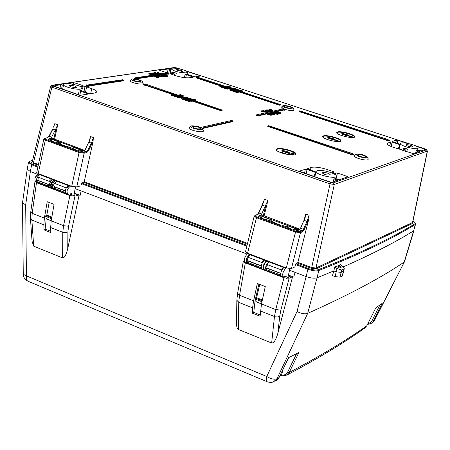 <?xml version="1.0" encoding="UTF-8"?>
<svg xmlns="http://www.w3.org/2000/svg" width="450" height="450" viewBox="0 0 450 450"><rect width="100%" height="100%" fill="white"/><g stroke="black" fill="none" stroke-linecap="round" stroke-linejoin="round"><path stroke-width="0.67" d="M280.671 273.499L267.041 268.279L265.804 269.37L266.524 270.54L280.749 275.996M265.804 269.37L280.26 274.911L281.031 276.086M284.147 267.142L283.494 267.435L269.044 261.934L266.946 264.488L281.801 270.062M283.494 267.435L281.413 270.011M280.581 274.624L280.26 274.911M298.238 230.349L296.865 229.191L288.444 226.102L286.65 226.226M287.927 227.638L288.675 228.122M291.943 229.224L288.714 228.015M266.968 260.606L266.304 260.893L264.369 260.156C261.433 263.329 260.595 266.192 261.855 268.746L263.582 269.409M263.931 269.499L263.79 269.488C262.536 266.934 263.374 264.071 266.304 260.893M250.099 254.188L249.424 254.469L247.506 253.738C244.536 256.877 243.709 259.723 245.019 262.288L246.718 262.941M246.999 263.031L246.932 263.019C245.627 260.46 246.454 257.608 249.424 254.469M261.219 265.838L247.759 260.679L247.5 259.104L248.259 257.355M247.506 253.738L248.186 253.463M264.369 260.156L265.039 259.869M266.355 219.724L263.019 218.706M273.015 221.94L271.288 219.819L263.008 216.787L261.304 216.883M262.26 218.222L263.059 218.599M54.54 189.197L53.516 187.976L66.009 192.763L67.016 193.984L54.54 189.197M56.762 181.153L69.255 185.906L66.921 188.145L54.416 183.369L56.762 181.153L57.561 180.951M65.227 191.002L54.945 187.065L53.516 187.976M62.072 182.672L61.982 183.139M58.354 188.37L58.669 188.291M55.44 187.256L55.744 187.172M60.041 188.82L59.732 188.899M82.879 151.206L81.849 150.412L74.571 147.746L73.406 147.724M73.142 148.826L73.941 149.31M76.601 150.176L73.974 149.214M40.596 174.499L39.791 174.69L38.132 174.06C34.791 176.754 34.059 179.421 35.938 182.059L36.641 182.329M38.25 182.683L37.592 182.694C35.719 180.056 36.45 177.39 39.791 174.69M41.766 181.822L41.451 181.901M45.096 176.709L45.186 176.248M49.404 184.742L38.368 180.518L37.89 178.965L38.655 177.356M38.132 174.06L38.942 173.869M52.178 188.291C50.338 185.659 51.081 182.976 54.394 180.248L52.723 179.612C49.404 182.334 48.662 185.018 50.507 187.65L52.178 188.291M52.723 179.612L53.522 179.415M54.36 142.014L51.761 141.171M61.301 144.675L59.732 142.312L52.571 139.686L51.458 139.657M50.957 140.687L51.795 141.075M46.806 215.055L51.857 217.046M71.533 194.642L71.691 193.866L71.184 193.674M71.691 193.866L71.55 193.573L68.006 194.366C66.212 191.739 66.96 189.045 70.251 186.283L68.558 185.636C65.261 188.398 64.519 191.087 66.319 193.714M68.558 185.636L69.345 185.434M73.232 195.294L74.042 195.081L75.397 187.059M71.038 186.081L70.251 186.283M53.843 188.708L53.258 188.708C51.424 186.075 52.166 183.392 55.479 180.664L53.803 180.023C50.484 182.751 49.748 185.428 51.587 188.061L52.993 188.601M74.677 195.334L74.042 195.081M56.278 180.467L55.479 180.664M65.25 190.811L54.039 186.519L53.572 184.961L54.568 183.116M52.245 178.931L51.441 179.128L49.089 181.339L36.742 176.625L39.105 174.431L39.915 174.24M51.441 179.128L39.105 174.431M48.96 187.054L36.911 182.43L35.865 181.209L48.201 185.934L49.23 187.155L49.809 187.161M49.089 181.339L50.299 181.592L50.766 181.198M49.365 185.197L48.201 185.934M49.382 184.933L37.305 180.309M45.669 216.416L51.514 218.728L51.699 217.783L45.849 215.477M337.027 268.526L336.218 271.834L341.128 272.385L343.699 271.074L341.128 272.385L336.218 271.834L333.804 270.928L336.218 271.834L335.048 276.593L339.958 277.138L342.529 275.811L344.295 268.639L341.713 270.006L337.027 268.526L334.777 266.951L336.465 266.248L339.098 268.121L341.303 267.182L341.038 266.676L340.869 267.368M335.048 276.593L332.483 275.625L333.804 270.928L316.856 277.881M306.422 276.683L306.152 276.576C310.731 278.156 314.364 278.567 317.042 277.813L318.814 270.512C359.798 254.256 391.944 238.933 415.254 224.533L413.64 230.844L415.598 224.128L415.254 224.533L414.866 223.836C391.545 238.191 359.387 253.474 318.392 269.674C315.923 270.349 312.564 269.966 308.329 268.515L295.836 263.796L294.829 266.963L291.454 268.498L300.488 232.599L300.054 231.767L295.734 231.272L256.489 216.861L254.97 215.769L257.558 214.56L299.385 229.787L297.428 230.681L292.387 229.05L291.819 229.275L287.657 227.745L288.225 227.52L281.424 225.028L280.851 225.248L266.664 219.611L266.079 219.831L261.984 218.323L262.569 218.109L258.216 216.298L260.28 215.556M295.408 264.527L307.907 269.252L306.146 276.576L289.631 270.287M263.863 260.477L263.52 260.347M74.413 193.208L80.134 195.396L81.163 190.918L246.994 254.059L75.313 188.691M30.054 161.1L28.502 162.371L27.214 169.132L30.352 171.574L37.536 174.308L30.071 171.467M413.713 230.794L413.64 230.844C395.297 242.274 371.858 254.273 343.322 266.844C371.858 254.273 395.297 242.269 413.64 230.844L404.162 262.091C380.638 278.038 348.48 295.127 307.688 313.363L317.042 277.813L333.804 270.928L334.777 266.951M338.226 267.806L338.979 267.486M332.398 139.05L335.447 139.86L333.399 138.763L328.483 137.334L327.814 137.526L332.398 139.05M80.696 89.106L82.322 88.267C83.233 85.663 63.675 81.855 63.591 84.628C62.747 86.558 75.96 90.017 80.696 89.106M76.095 87.519C72.653 87.486 70.346 86.884 69.165 85.703C71.899 85.106 74.43 85.596 76.759 87.182L76.095 87.519M182.154 71.471L175.956 69.829L177.317 69.57L180.152 70.043L182.34 70.881L182.61 71.241L182.154 71.471M322.498 172.507C326.132 172.417 328.725 173.171 330.277 174.769C327.262 175.404 324.546 174.752 322.121 172.811L322.498 172.507M405.996 144.669C409.123 144.675 411.424 145.333 412.903 146.661L411.412 146.919L408.347 146.306L406.024 145.288L405.996 144.669M186.379 72.849L187.487 72.281C188.28 70.251 171.135 66.606 171.073 68.794C173.897 71.303 178.999 72.653 186.379 72.849M401.119 143.078L400.506 143.561C399.442 145.862 418.016 150.519 418.157 147.982C419.079 146.031 404.257 141.773 401.119 143.078M317.076 170.64L316.147 171.382C314.871 174.431 336.049 179.533 336.257 176.22C337.331 173.706 321.137 169.003 317.076 170.64M132.188 78.941C136.873 78.986 140.287 79.853 142.425 81.546C143.049 83.385 130.112 80.724 131.372 79.273L132.188 78.941M133.594 79.414C137.098 79.476 139.489 80.111 140.76 81.315C137.97 81.838 135.382 81.309 132.998 79.718L133.594 79.414M143.016 83.25L143.049 83.34C143.786 85.511 128.604 82.395 130.089 80.679L130.168 80.595M367.234 157.742L367.701 157.224C364.134 154.688 360.197 153.72 355.894 154.333C357.817 156.594 361.598 157.731 367.234 157.742M365.591 157.191L365.918 156.926C363.437 155.031 360.669 154.356 357.609 154.896C359.257 156.471 361.918 157.236 365.591 157.191M368.269 159.053L367.757 159.789C364.995 160.948 352.856 157.292 354.454 155.79L354.555 155.689M283.241 105.576C287.73 105.593 291.133 106.498 293.456 108.293C294.007 110.064 281.481 107.184 282.729 105.829L283.241 105.576M284.687 106.048C288.045 106.099 290.43 106.757 291.842 108.022L290.284 108.315L287.061 107.73L284.597 106.718L284.299 106.29L284.687 106.048M293.996 109.974L294.024 110.064C293.108 111.094 289.952 110.824 284.558 109.254M283.618 108.906L281.514 107.1M191.312 125.876L190.558 126.248C189.017 128.031 203.406 131.13 202.697 128.863C200.222 126.776 196.425 125.781 191.312 125.876M192.898 126.422L192.33 126.776C194.912 128.683 197.758 129.296 200.869 128.621C199.406 127.131 196.751 126.394 192.898 126.422M203.321 130.708L203.366 130.838C204.204 133.515 187.307 129.876 189.129 127.772L189.236 127.659M353.863 154.502L350.325 153.782L350.19 154.356L353.723 155.076L353.863 154.502L351.754 153.326L268.701 125.691L267.919 125.882L267.789 126.444L350.241 154.142M350.325 153.782L267.919 125.882M143.252 83.807L144.827 84.774L221.377 110.256L222.199 110.081L146.588 84.487L143.252 83.807L143.139 84.347L144.714 85.314L144.827 84.774M221.377 110.256L221.254 110.807L222.075 110.638L222.199 110.081M145.266 84.701L144.714 85.314M221.254 110.807L191.857 100.935M189.276 100.069L188.167 99.692M187.566 99.489L181.069 97.312M180.208 97.02L179.016 96.621M178.537 96.457L177.351 96.058M176.878 95.901L176.175 95.664M175.697 95.507L174.51 95.108M174.032 94.944L172.851 94.545M172.373 94.388L145.153 85.241M257.625 115.971L283.832 110.019L284.563 110.256L284.479 108.968L281.767 108.771L282.499 109.007L256.252 114.924L257.749 115.425L257.625 115.971L256.129 115.476L257.181 115.234M284.681 109.727L283.956 109.491L257.749 115.425M256.129 115.476L256.252 114.924M283.832 110.019L283.956 109.491M201.842 128.002L203.715 128.115L202.928 127.845L233.1 121.011L231.564 120.487L201.347 127.299L200.554 127.029L200.565 127.367M203.692 128.227L232.971 121.573L233.1 121.011M203.715 128.115L203.591 128.706L202.601 128.644M279.63 105.233L279.748 104.709L280.468 104.552L280.35 105.075L279.63 105.233L239.164 91.974M197.775 78.052L198.163 77.991L197.662 78.564L197.775 78.052L196.194 77.158L199.328 77.799L280.468 104.552M279.748 104.709L198.163 77.991M279.714 104.867L280.35 105.075M197.662 78.564L196.088 77.67L196.194 77.158M236.7 91.164L235.772 90.861M233.376 90.079L228.437 88.459M227.981 88.312L226.839 87.936M226.384 87.784L225.248 87.413M224.792 87.266L224.123 87.047M223.667 86.895L222.941 86.659M222.075 86.372L220.939 86.001M220.489 85.854L198.051 78.502M299.762 110.869L299.059 111.032L386.072 139.731L389.379 140.406L387.338 139.331L299.762 110.869M386.072 139.731L385.942 140.271L389.244 140.946L389.379 140.406M385.988 140.079L298.935 111.555L299.059 111.032M134.263 78.486L134.37 77.951L166.269 73.153L165.594 72.928L168.362 73.164L168.199 74.34L167.518 74.115L135.658 78.953L134.263 78.486L135.439 78.311M134.37 77.951L135.771 78.418L135.658 78.953M167.518 74.115L167.631 73.603L135.771 78.418M167.631 73.603L168.311 73.823M168.244 73.806L168.199 74.34M86.051 85.579L89.201 85.821L88.476 85.573L123.874 80.218L122.462 79.746L87.03 85.073L86.304 84.825L86.13 85.584M88.436 85.759L88.363 86.136L89.089 86.383L85.939 86.147M123.874 80.218L123.761 80.764L88.363 86.136M228.476 86.929L230.344 86.799L227.903 86.647L227.739 86.394L228.623 86.237L228.172 86.085L227.059 86.299L228.476 86.929M228.116 86.327L228.386 86.771M229.854 87.379L228.774 87.576L227.481 87.171L226.946 86.816L227.655 86.676M220.95 85.77L219.938 85.95L221.856 86.833L223.11 87.227L224.584 86.962L222.176 86.828L222.992 86.439L220.59 86.304L221.406 85.922L220.95 85.77M220.899 86.012L221.214 86.451M224.134 87.536L222.998 87.744L221.743 87.351L220.157 86.828L219.825 86.468L220.427 86.361M219.825 86.468L219.893 86.164M221.979 86.873L222.064 87.345L224.173 87.379M222.992 86.439L222.806 86.968M222.576 87.008L221.923 87.126M220.995 86.49L220.477 86.822L221.974 86.889M233.516 89.184L234.006 89.162L232.672 88.459L234.653 88.74L234.765 88.228L235.513 88.639L235.316 89.094M234.653 88.74L235.328 89.044M235.102 90.388L232.493 90.321L234.709 91.052L232.959 90.478L234.394 90.664L233.708 90.253L235.721 90.883L235.102 90.388M235.074 90.495L234.984 90.906L235.648 91.209M233.004 90.641L234.096 90.681M234.146 90.686L234.984 90.906M237.454 89.207L238.275 89.663L237.656 89.173L235.069 89.106L237.274 89.826L235.53 89.258L237.454 89.207M237.634 89.274L237.544 89.685L238.162 90.174L236.064 89.584M235.581 89.415L236.683 89.466M236.706 89.466L237.544 89.685M235.761 91.378L239.214 91.755L236.745 90.945L238.343 91.592L235.294 91.221L237.696 91.997L235.732 91.508M235.699 91.642L236.002 92.194L237.583 92.514L235.783 92.228L235.176 91.738L235.682 91.738M239.214 91.755L238.877 92.289L235.643 91.896M238.877 92.289L238.989 91.766M180.889 95.524L182.959 95.372L180.304 95.22L180.163 94.95L181.159 94.77L180.686 94.612L179.432 94.849L180.889 95.524M180.636 94.866L180.81 95.355M182.329 96.008L181.198 96.216L179.843 95.777L179.314 95.394L180.023 95.254M180.264 95.209L180.574 95.153M179.46 97.408L181.114 97.104L178.493 96.975L179.443 96.542L176.828 96.413L177.784 95.985L177.306 95.822L176.169 96.03L176.473 96.424L179.263 97.217L179.342 97.954L176.361 96.969L176.051 96.576L176.636 96.474M181.114 97.104L181.001 97.65L179.342 97.954M172.806 94.314L171.444 94.612L173.627 95.462L174.938 95.889L176.602 95.586L173.981 95.456L174.938 95.029L174.465 94.871L172.316 94.899L173.278 94.472L172.806 94.314M172.755 94.567L172.986 95.051M172.373 94.916L172.693 94.86M176.018 96.221L174.825 96.435L171.849 95.456L171.326 95.164L171.444 94.612M171.849 95.456L171.968 94.905M174.409 95.124L174.651 95.608M172.738 95.096L172.204 95.445L173.79 95.518M174.032 95.473L174.347 95.417M187.037 97.892L189.551 98.736L187.914 98.049L191.233 98.145L187.037 97.892M189.9 98.201L189.821 98.578L191.115 98.691L188.072 98.629M187.537 98.454L189.039 98.567M189.489 98.578L189.776 98.747M187.149 98.319L187.228 97.959M188.167 100.339L191.903 100.727L189.321 99.861L190.969 100.552L187.678 100.17L188.263 100.699L190.192 101.002L188.134 100.496M188.1 100.642L188.393 101.211L190.074 101.554L188.145 101.25L187.56 100.721L188.083 100.71M191.903 100.727L191.537 101.295L188.049 100.89M189.984 100.924L190.063 100.547M190.035 100.688L191.784 101.278M189.225 100.294L189.292 99.99M187.56 100.721L187.622 100.418M269.781 110.211L271.041 110.413L269.246 109.823L269.781 110.211M155.554 73.704L156.218 73.924M156.628 74.042L157.77 74.076M152.584 74.171L150.188 73.26L151.791 74.132L148.86 73.457L152.584 74.171M150.722 74.07L150.638 74.469L151.684 74.655L150.711 74.121M151.515 74.256L152.719 74.655L152.016 74.79L148.753 73.98L150.638 74.469M149.029 73.935L149.113 73.536M270.636 109.856L270.714 109.508L271.164 109.873L269.342 109.423M269.37 109.288L270.714 109.508M272.993 110.222L268.971 109.159L269.685 109.738L271.496 109.749L272.638 110.261L271.401 110.289L272.993 110.222M272.931 110.486L272.818 111.021L271.277 110.824L272.514 110.796L271.378 110.284L269.561 110.272L268.852 109.693L269.286 109.671M271.018 110.036L271.597 110.222M272.323 110.486L272.869 110.756M267.773 113.839L271.164 114.711L272.621 114.339L269.752 113.389L271.659 114.356L268.886 113.586L270.793 114.553L268.02 113.782L267.649 114.379L269.618 115.037L269.741 114.491M269.505 113.445L269.432 113.766M270.889 114.486L270.287 114.283M270.923 114.255L270.996 113.934M268.639 113.642L268.566 113.962M269.651 114.907L270.669 115.099L269.724 114.581M270.236 114.502L270.304 114.193M153.248 74.07L150.604 73.198L153.248 74.07M153.523 74.031L153.416 74.554L152.145 74.267M151.751 74.138L150.497 73.721L151.926 74.059M152.314 74.188L153.416 74.554M274.95 113.805L272.087 112.854L273.988 113.822L270.979 113.108L273.133 114.019L270.118 113.304L273.499 114.171L274.95 113.805L274.826 114.345L274.236 114.514L272.014 114.514M273.606 113.94L274.826 114.345M271.986 113.304L272.059 112.984M155.632 73.311L158.214 73.817L155.385 72.641L154.305 72.681L155.61 73.44M156.803 73.136L157.849 73.693L155.914 73.271L154.873 72.714L156.803 73.136M157.821 73.828L157.742 74.216M155.919 73.957L154.215 73.131M276.457 112.466L278.606 113.541L279.883 113.248L278.449 113.316L275.721 112.028L276.457 112.466L276.334 113.001L275.349 112.624L276.368 112.854M278.606 113.541L278.483 114.081L277.824 113.76M277.487 113.563L276.334 113.001M278.106 113.957L278.229 113.417M279.883 113.248L279.759 113.788L278.483 114.081M278.156 113.732L278.544 113.805M278.325 113.856L278.415 113.479M160.003 73.519L161.426 73.305L159.919 73.328L157.264 72.214L160.003 73.519M159.891 73.485L159.812 73.845L161.319 73.828L159.896 74.042L157.157 72.731L159.812 73.845M157.433 72.692L157.517 72.304M276.632 111.819L280.738 113.091L280.316 112.635L276.874 111.769L276.519 112.326M280.485 113.552L279.832 113.456M279.023 113.186L276.913 112.489M280.457 113.659L280.581 113.124M266.034 111.426L263.183 110.481L266.034 111.426M266.282 111.369L266.158 111.909L265.05 111.679M264.628 111.538L263.059 111.015L264.769 111.448M265.185 111.583L266.158 111.909M164.604 76.624L163.063 76.146L162.951 76.669L161.19 76.129L160.813 75.651L162.405 75.831M164.548 76.883L162.951 76.669M165.583 76.191L167.006 75.971L165.499 75.994L162.816 74.869L165.583 76.191L165.471 76.714L162.709 75.392L165.516 76.494M167.006 75.971L166.894 76.489L165.471 76.714M165.465 76.151L165.386 76.517M162.984 75.347L163.069 74.959M167.231 75.572L164.115 74.672L167.231 75.572M164.115 74.672L164.008 75.178M167.692 76.281L166.961 76.168M166.134 75.898L164.183 75.251M167.664 76.404L167.777 75.881M338.085 267.711L338.67 265.314L340.307 264.623L342.315 266.029L344.295 268.639M338.67 265.314L339.452 265.562L338.822 268.11M339.452 265.562L341.038 266.676M247.056 245.362L81.788 182.919L83.767 182.413L84.212 181.772L93.054 141.474L93.375 137.565L90.366 136.485L89.291 141.407M295.734 231.272L286.29 267.958L247.545 253.221L245.526 251.612L254.211 216.107L256.258 217.631L295.312 231.986L300.488 232.599L302.608 231.733L304.183 229.703L308.694 219.493L297.877 262.344L297.461 263.059L295.836 263.796M33.03 163.266L33.486 162.641L32.271 161.713L31.573 162.242L32.197 162.883L38.267 165.24M412.661 222.435L315.968 268.014L311.709 267.559L297.877 262.344M81.788 182.919L80.876 185.878L76.781 186.941L84.156 153.191L86.737 152.612L88.498 150.834L93.054 141.474M259.852 217.114L260.207 215.572M90.011 139.523L85.258 149.507L83.936 150.964L81.551 151.498L77.102 150.069L76.416 150.221L72.816 148.899L73.508 148.748L67.629 146.593L66.938 146.739L54.866 141.913L54.169 142.054L50.625 140.754L51.328 140.614L47.655 139.067L50.873 138.696L83.717 150.722L83.655 151.031M305.168 217.643L300.538 228.218L299.385 229.798M300.004 229.162L261.945 215.021L260.494 215.55L261.669 214.009L266.119 204.165L263.278 215.719M264.082 216.017L267.902 200.464L266.119 204.165M54.591 139.343L57.724 124.718L56.121 128.183L53.797 139.056M84.69 150.362L52.087 138.229L50.344 138.583L51.637 137.216L56.121 128.183M286.29 267.958L291.454 268.498M45.107 138.246L43.83 139.033L45.337 140.124L79.082 152.528L84.156 153.191L83.767 152.426L79.538 151.886L45.562 139.404L44.679 138.887L44.646 138.426L47.767 137.711L50.124 138.578M36.737 172.434L38.216 173.593L45.337 140.124L45.793 139.494M79.538 151.886L79.082 152.528L71.719 186.339L38.216 173.593M71.719 186.339L76.781 186.941M308.694 219.493L309.116 215.314L307.012 221.333L303.435 229.275L300.538 228.218M267.902 200.464L264.521 199.243L262.997 202.956M90.118 139.044L90.366 136.485M57.724 124.718L54.793 123.66L53.516 127.17M298.918 230.074L299.036 229.584M261.062 215.674L260.736 217.091M50.873 138.696L50.659 139.821M334.991 181.316L335.469 179.286L337.607 180.394L332.139 182.323L330.424 182.104L300.262 171.636L299.666 171.056L305.342 169.239L304.549 173.121M307.266 168.846L310.989 167.428C314.831 166.641 320.271 167.355 327.308 169.566L333.354 171.641L333.129 172.502M336.06 178.886L337.489 173.064L346.916 176.304L346.691 177.188M307.311 168.604L307.912 169.178L316.001 171.968M416.543 146.34L425.317 149.394L421.144 150.902L417.651 149.811L416.357 150.261L415.721 152.814M400.303 144.343L392.108 141.48L396.456 140.051L395.843 142.886M176.878 68.411L176.94 68.119L178.847 68.743M186.649 71.291L200.025 75.656L199.912 76.112M185.726 77.771L186.373 74.689L193.354 77.119L189.653 77.76C185.974 78.086 181.277 77.389 175.567 75.662L170.257 73.783L175.05 73.001L174.566 75.336M167.94 73.131L159.621 70.279L168.171 68.979L167.321 72.951M186.373 74.689L185.074 74.469L186.756 74.205L195.097 76.888L200.413 76.033L200.025 75.656M170.893 69.621L168.171 68.979M176.94 68.119L175.534 67.911L175.461 68.242M168.356 73.204L173.599 72.523L173.407 72.208L176.293 73.153L175.05 73.001M85.489 92.334L86.619 86.906L84.994 86.676L83.925 91.794M74.869 84.684L75.229 82.997L83.126 85.708L83.014 86.203M80.533 86.574L83.436 86.136L83.126 85.708M63.101 84.566L63.984 84.167M67.331 83.677L73.603 82.761L73.266 84.341M75.229 82.997L73.603 82.761M63.157 84.285L63.562 84.758M61.577 88.774L62.348 84.881L60.699 84.645L59.991 88.222M406.738 151.763L407.413 149.023L404.055 147.921L404.483 148.331L400.871 149.552L393.846 147.521C389.312 145.958 387.028 144.607 387 143.466L390.673 141.902L389.807 145.918M402.536 150.272L413.342 153.653L419.692 151.414L419.046 150.924L418.843 151.712M315.849 172.586L307.035 169.459L305.342 169.239M335.469 179.286L333.906 179.038L335.599 178.447L337.815 179.505L339.502 179.724L347.563 176.878L346.916 176.304M337.489 173.064L335.824 172.845L333.484 173.644M62.348 84.881L63.461 85.264M79.869 95.091L80.629 91.198L87.671 93.634L87.547 94.151M80.629 91.198L79.127 90.945L81.281 90.613L88.751 93.459L90.399 93.696L94.899 92.97L96.834 91.969C96.891 90.99 95.198 89.893 91.755 88.672L90.675 93.651M81.574 87.193L84.994 86.676M407.413 149.023L406.17 148.882L405.562 151.374M417.257 152.269L417.701 150.486L419.046 150.924M417.701 150.486L416.357 150.261M400.174 144.844L399.521 144.529L398.357 149.006M397.221 143.336L397.89 140.254L407.475 143.381M397.89 140.254L396.456 140.051M402.57 150.109L406.17 148.882M86.619 86.906L91.755 88.672M53.572 85.967L60.699 84.645M53.629 85.674L53.91 86.113L79.386 94.956L81.062 95.192L87.992 94.078L87.671 93.634M336.966 179.803L336.746 180.697M331.864 172.929L334.086 172.125L333.354 171.641M170.061 68.901L171.264 68.529M173.886 68.147L175.534 67.911M170.1 68.698L170.977 69.238M282.645 150.328L281.886 150.547L286.335 152.308L289.952 153.067L287.854 151.869L282.645 150.328M297.461 263.059L311.293 268.279L311.709 267.559L330.019 183.898L330.846 182.503L52.802 85.956L51.891 87.171L330.019 183.898L334.305 184.444L427.478 151.042L412.712 222.317M425.694 149.153L426.521 149.822L333.416 182.829L330.846 182.503M52.802 85.956L52.38 85.297L174.594 67.562L176.912 67.944M311.293 268.279L316.401 268.819L412.909 223.222L412.526 222.531L427.298 151.206L426.521 149.822M316.401 268.819L315.968 268.014L334.305 184.444L333.416 182.829M354.594 137.014C354.471 134.916 340.768 131.209 337.455 132.373L336.786 132.727M349.335 136.738L350.004 136.541L351.923 137.396L349.335 136.738M350.454 136.412L352.688 137.171L350.454 136.412M347.76 135.495L349.228 136.266L345.921 135.568L341.73 133.982L342.371 133.802L346.219 135.073M337.562 131.94C341.066 130.708 355.624 134.831 354.707 136.806C354.572 139.416 335.739 134.888 336.78 132.502L337.562 131.94M340.841 141.053C340.746 138.876 326.824 135.107 323.37 136.316L322.644 136.704M323.477 135.872C327.127 134.595 341.893 138.786 340.948 140.839C340.808 143.561 321.57 138.971 322.639 136.474L323.477 135.872M327.814 137.526L327.707 137.97L332.01 139.399M332.066 139.146L331.959 139.59L335.34 140.304L335.447 139.86M295.779 154.271C295.774 151.83 281.171 147.87 277.234 149.226L276.317 149.743M277.346 148.753C281.492 147.324 296.899 151.712 295.892 154.041C295.718 157.146 275.153 152.376 276.317 149.501L277.346 148.753M286.335 152.308L286.222 152.786L289.845 153.546L289.952 153.067M281.886 150.547L281.773 151.02L286.273 152.561M280.969 152.73L280.592 152.387L282.454 152.859L281.087 152.241L282.482 152.471L282.977 153.028L281.273 152.843M292.916 153.579L294.114 154.367L291.218 153.675L292.134 153.759L292.607 153.619L292.162 153.399M293.04 154.682L290.413 153.922L291.088 153.714L293.512 154.541L293.04 154.682M290.874 154.952L291.504 154.749L289.688 154.569L289.418 154.176L291.994 155.014M283.146 153.456L285.249 153.433L285.739 153.602L284.732 153.894M338.411 141.221L336.532 140.451L338.051 140.743L338.884 141.086L338.411 141.221M336.488 140.85L338.096 141.463L336.488 140.85M391.168 146.531L392.124 142.104L399.521 144.529M392.124 142.104L390.673 141.902M239.153 91.029L239.681 90.866M239.912 90.838L241.476 90.99M242.004 91.147L242.494 91.558L241.886 91.215M241.391 91.063L240.356 90.984M241.155 91.232L241.425 91.772M236.588 90.191L237.066 90.343M234.894 89.634L235.536 89.522M236.109 89.691L236.846 89.961L235.367 89.786M233.55 90.917L234.281 91.181L233.139 91.254L234.596 91.569L232.948 91.299L232.374 90.838L232.971 90.748M235.164 91.271L233.494 90.804M234.973 89.139L233.179 88.611L234.782 89.286L233.961 89.331M232.414 90.484L230.006 90.332L229.449 89.882L230.406 89.983L230.22 89.657L232.813 90.315M230.917 87.536L229.461 87.801L230.917 87.536M225.298 87.902L224.786 88.239L226.322 88.296M226.536 88.256L227.115 88.38M226.884 88.425L226.378 88.757L228.786 88.892L227.317 89.162L224.471 88.245L224.134 87.879L224.73 87.772M224.944 87.733L225.518 87.862M228.172 86.811L227.621 86.906L227.79 87.159L229.95 87.221M180.568 95.4L180.045 95.496L180.186 95.766L182.548 95.816M187.605 100.187L185.012 99.866L187.037 100.53L185.113 100.226L184.528 99.703L185.366 99.72M187.093 99.984L187.819 100.08L186.165 99.394M186.188 99.394L188.584 100.198M184.573 99.169L181.986 98.848L184.005 99.512L182.081 99.208L181.502 98.685L184.787 99.067L183.15 98.376L185.552 99.18M183.561 96.159L181.918 96.457L183.561 96.159M177.232 96.609L176.709 96.964L178.296 97.031M178.537 96.986L179.151 97.121M178.892 97.172L178.374 97.521L179.398 97.684M176.873 96.429L177.48 96.564M186.024 97.942L186.688 97.909L185.344 97.149L187.47 97.448L188.156 97.954M187.931 97.931L185.873 97.318L187.099 97.881M187.206 98.061L186.491 98.1M174.386 95.653L173.863 96.002L176.169 96.03M194.963 99.962L195.576 100.524L194.259 100.384L194.192 100.682M192.026 99.956L192.949 99.894M192.847 99.737L194.006 99.956L193.033 99.81L192.763 99.529L193.731 99.675M190.136 101.008L190.851 101.104L190.007 100.817M153.63 74.756L154.417 74.886L153.63 74.756M270.433 114.677L271.536 114.902L271.288 114.626M271.294 114.48L272.498 114.879L271.041 115.251L269.618 115.037M272.16 114.424L273.009 114.559L272.52 114.199L271.035 113.608M272.751 114.137L273.864 114.362L273.623 114.092M273.223 113.951L271.896 113.411M271.581 114.367L270.945 114.159M270.973 114.03L271.744 114.289M157.804 73.918L158.107 74.34L156.364 74.087M277.172 113.788L277.65 114.311L275.94 114.092L274.511 113.074L273.532 113.299L273.071 113.141L274.382 112.843L276.199 114.036L277.256 114.176L276.851 113.828L277.138 113.788M155.582 72.968L156.398 73.086L155.582 72.968M264.448 111.684L265.534 112.044L263.728 112.101L261.489 111.364L264.544 112.073L262.536 111.133M157.68 76.804L159.002 77.242L157.365 77.524L154.136 76.697L157.033 77.383L155.295 76.522M156.724 76.956L157.995 77.237L157.635 76.922M157.264 76.798L156.263 76.376M266.439 112.14L267.244 112.264L266.439 112.14M158.597 76.781L159.638 76.984L157.905 76.123M159.311 76.551L160.588 76.837L160.234 76.528M159.862 76.404L158.861 75.977M160.262 76.404L161.595 76.843L158.417 76.854M158.018 76.719L156.746 76.297L158.214 76.652M162.849 75.977L163.209 76.191M268.526 111.437L269.359 111.763L268.363 111.983L267.902 111.831L268.701 111.651L267.756 111.279L264.96 110.824L265.567 110.526M266.574 110.824L265.404 110.677L265.939 111.088L268.11 111.274M266.76 110.194L269.207 111.116M269.409 111.24L271.125 111.364L269.837 111.651L269.134 111.302M268.819 111.116L268.026 111.296L268.487 111.448L269.477 111.223L265.134 110.008L265.843 110.627L268.824 111.116M267.576 110.52L266.839 110.239M268.048 110.138L267.699 109.986M155.762 74.053L156.381 74.599L153.793 74.093L152.668 73.367L153.394 73.389M174.594 67.562L180.562 69.109M52.38 85.297L51.874 85.281M174.319 67.523L52.076 85.252L50.648 86.332L51.891 87.171L33.486 162.641L38.419 164.503M305.269 217.243L305.64 214.065L304.014 220.517M352.192 136.513L350.37 136.029L352.192 136.513M292.241 153.281L294.48 153.816L292.517 152.854L292.714 153.146L292.241 153.281M292.731 153.399L293.788 153.658L292.731 153.399M153.906 73.569L156.487 74.076L153.653 72.894L152.775 72.849L153.906 73.569M155.076 73.395L156.122 73.952L153.141 72.968L155.076 73.395M269.961 111.116L271.249 110.824L269.809 110.891L266.85 109.665L269.961 111.116M161.466 76.084L162.669 76.258L162.911 75.679L161.179 75.774L161.466 76.084M162.703 76.089L162.377 75.949M162.669 76.258L162.911 75.679M161.46 76.359L159.047 75.442L160.701 76.314L157.815 75.628L159.744 76.461L156.859 75.774L160.076 76.601L161.46 76.359M158.867 76.759L156.454 75.836L158.102 76.714L155.486 75.983L157.14 76.86L154.243 76.174L157.472 77.001L158.867 76.759M265.433 111.555L262.806 110.559L264.662 111.532L261.613 110.824L263.852 111.561L265.433 111.555M274.506 112.303L273.189 112.607L274.629 112.534L276.064 113.552L277.774 113.771L277.279 113.248L276.975 113.288L277.38 113.636L276.322 113.496L274.506 112.303M192.814 99.855L195.694 99.979L195.097 99.416L193.134 99.118L193.297 99.472L192.268 99.366L192.814 99.855M195.199 99.81L193.635 99.281L195.199 99.81M182.036 95.912L184.151 95.771L182.036 95.912M188.865 99.709L186.289 98.843L187.931 99.534L184.646 99.152L185.226 99.675L187.155 99.979L185.13 99.315L188.865 99.709M154.08 74.047L156.054 74.346L153.034 73.491L154.08 74.047M194.091 99.844L193.382 99.906M193.523 100.046L195.081 100.361L194.591 99.956M241.847 90.641L242.612 91.046L242.055 90.608L239.659 90.377L239.974 90.973L241.813 91.232L240.21 90.506L241.847 90.641M239.861 90.596L241.352 91.074L239.861 90.596M229.573 87.289L231.486 87.171L229.573 87.289M227.025 88.509L228.898 88.374L226.496 88.239L227.301 87.851L226.845 87.705L224.899 87.722L225.709 87.328L225.259 87.182L224.246 87.362L227.025 88.509M230.698 89.814L232.194 90.309L230.698 89.814M229.922 90.034L231.114 90.433L229.922 90.034M240.924 91.609L241.234 91.592L240.919 91.266L239.602 91.176M346.348 135.039L349.335 135.827L347.299 134.764L342.478 133.369L341.837 133.549L346.348 135.039M275.518 380.931L278.893 377.764L288.664 357.609L298.901 352.519L289.209 372.437L287.668 372.066C286.358 374.434 284.344 375.396 281.627 374.946L280.496 374.614M366.891 325.62L375.789 307.845L382.241 303.351L373.343 321.086L371.981 320.76L370.339 322.661L367.982 323.488M288.765 357.559L279.039 377.618L277.026 378.709L307.688 313.363M307.665 313.369C305.066 314.303 301.517 313.701 297.022 311.552L266.771 376.509L26.421 275.867L25.689 204.834L22.5 202.984L27.214 169.155M313.431 278.173L311.664 277.999M413.972 230.473L404.466 261.771L374.468 320.265L371.104 323.516L367.571 324.309M297.022 311.552L306.152 276.576L295.065 272.357L293.743 277.088L292.596 276.649L277.875 333.259L279.759 315.996L280.879 310.095L289.136 278.263L292.596 276.649L288.495 275.079M289.136 278.263L283.978 277.734L275.743 309.611L274.472 316.575L271.654 343.007C273.847 343.176 275.918 339.93 277.875 333.259M271.654 343.007L238.309 329.434L238.759 302.366L239.529 295.29L237.538 293.659L243.298 261.332M252.579 307.862L253.586 300.848L257.349 283.506L265.275 286.594L261.478 303.969L260.123 316.254L252.27 313.116L252.579 307.862L238.759 302.366L236.852 300.274L236.503 322.425C236.475 326.43 237.077 328.764 238.309 329.434M68.563 226.249L74.948 196.144L79.144 195.013L67.742 248.586L67.905 231.891L68.563 226.249L63.54 225.697L62.803 232.352L62.617 257.934C64.502 258.024 66.212 254.914 67.742 248.586M62.617 257.934L33.694 246.161L31.877 220.044L32.186 213.3L30.724 212.147L34.976 181.609M43.852 224.814L44.364 218.115L47.216 201.729L54.073 204.396L51.193 220.815L50.664 227.526L50.822 232.599L44.021 229.882L43.852 224.814L31.877 220.044L30.454 218.593L32.046 241.251L33.694 246.161M282.094 375.829L285.952 375.536L289.209 372.437C320.355 355.989 346.224 340.436 366.812 325.777L364.444 328.286C343.772 343.001 317.959 358.566 287.016 374.979M281.942 375.868L281.627 374.946L282.892 369.669M281.88 375.857L280.659 375.497L280.637 374.67M244.237 260.657L243.309 261.293L245.323 262.896L283.978 277.734M288.399 275.49L290.222 276.424L288.09 277.419L284.799 276.396M44.364 218.115L32.186 213.3L36.461 182.717L35.094 181.356M74.948 196.144L69.896 195.553L63.54 225.697L51.193 220.815M76.455 194.856L76.635 194.473L76.809 194.76L73.373 195.351L69.896 194.018M74.34 193.596L76.635 194.473M36.461 182.717L69.896 195.553M50.782 231.345L45.799 229.354L45.647 224.758L46.198 218.289M44.021 229.882L45.799 229.354M46.665 215.797L49.163 202.483M260.201 314.955L253.766 312.379L255.06 300.836L258.868 284.096M252.27 313.116L253.766 312.379M289.541 276.744L289.907 276.069M27.596 170.016L27.242 169.459M339.159 266.738L338.226 267.137M258.834 284.231L259.419 285.733L256.624 297.726L262.35 299.981M286.054 276.879L286.251 276.053L285.868 275.906M286.251 276.053L286.166 275.766L283.258 276.958C282.06 274.416 282.904 271.53 285.801 268.312L283.838 267.564C280.941 270.782 280.097 273.662 281.301 276.21L283.056 276.879M283.838 267.564L284.49 267.272M287.364 277.374L288.022 277.065L289.851 268.706M286.453 268.014L285.801 268.312M266.254 270.416L266.181 270.405C264.932 267.851 265.77 264.988 268.701 261.804L266.76 261.067C263.829 264.246 262.991 267.109 264.246 269.662L265.972 270.326M256.624 297.726L255.966 298.322L255.735 299.323L256.044 301.725M286.459 278.381L287.089 278.454M288.478 277.239L288.022 277.065M272.734 263.34L272.807 262.828M269.364 261.517L268.701 261.804M280.704 273.296L267.007 268.054L266.771 266.473L267.536 264.713M255.966 298.322L262.176 300.774M255.735 299.323L261.956 301.776M262.305 262.626L261.923 262.569L264.026 260.027L264.696 259.74M250.436 254.317L247.635 257.119L261.923 262.569M262.018 262.384L262.361 262.513M261.591 268.627L260.792 267.452L261.101 267.176M261.186 266.034L247.776 260.904L246.521 261.979L260.792 267.452M246.521 261.979L247.269 263.149L261.517 268.616M296.865 229.191L294.907 229.972M286.47 226.879L288.444 226.102M271.288 219.819L269.28 220.573M260.983 217.53L263.008 216.787M81.849 150.412L79.47 150.936M72.18 148.264L74.571 147.746M59.732 142.312L57.319 142.813M50.141 140.181L52.571 139.686M51.227 220.641L46.136 218.627M237.442 91.907L237.516 91.581M343.912 269.061L342.163 276.176M339.958 277.138L341.713 270.006M83.767 182.413L247.348 244.148M247.539 243.366L84.212 181.772M38.019 166.382L32.108 164.149C28.98 162.833 28.401 161.814 30.364 161.094L32.563 160.515M412.909 223.222L412.701 222.384M412.903 221.394L414.956 222.789L415.198 223.307L414.866 223.836M308.329 268.515L307.907 269.252C312.497 270.827 316.136 271.243 318.814 270.512L318.392 269.674M81.332 183.583L246.859 246.167M25.689 204.834L30.347 171.574L31.646 164.796L37.862 167.141M28.502 162.371L31.646 164.796L32.108 164.149M32.586 160.431L30.364 161.094M299.379 229.877L302.175 230.901L300.054 231.767M304.183 229.703L303.435 229.275L302.175 230.901L302.608 231.733M261.669 214.009L258.851 212.979L262.446 205.172L265.264 206.196M257.136 214.583L257.558 214.56L258.851 212.979L258.469 212.985M263.267 202.061L262.041 205.116L262.446 205.172L264.521 199.243M304.116 220.286L307.761 221.76M51.637 137.216L49.196 136.328L52.836 129.172L55.277 130.056M53.843 126.017L54.793 123.66M52.594 129.223L48.904 136.277L47.582 137.689L48.96 136.373M247.545 253.221L256.691 216.934M254.211 216.118L255.33 215.364M255.037 215.342L257.259 214.537L258.446 212.917L262.063 205.183M88.892 142.245L91.395 143.151L87.761 150.424L85.258 149.507M93.375 137.565L91.395 143.151L92.132 143.561M83.936 150.964L86.355 151.847L83.767 152.426M88.498 150.834L87.761 150.424L86.355 151.847L86.737 152.612M44.826 138.24L47.492 137.706M310.989 167.428L310.461 170.055M327.308 169.566L326.858 171.349M192.831 76.809L192.718 77.271M187.734 101.093L187.83 100.699M185.074 74.469L184.41 77.631M168.733 73.237L169.599 69.193M194.175 100.676L194.271 100.299M306.169 173.683L307.035 169.459M315.248 172.299L314.213 176.479M335.824 172.845L335.351 174.78M79.127 90.945L78.418 94.618M404.055 147.921L403.897 148.528M424.598 148.972L424.401 149.749M333.906 179.038L333.219 181.941M336.195 179.539L335.858 181.013M175.759 75.724L176.293 73.153M170.736 69.57L169.959 73.069M176.709 67.877L180.276 69.047M185.906 70.881L409.005 143.702M415.547 145.839L425.548 149.102M309.116 215.314L305.64 214.065M387.81 142.819L387.467 144.422M379.879 305.016L371.981 320.76M373.05 322.093L374.799 319.877L371.987 322.869M277.026 378.709C274.5 379.8 271.08 379.063 266.771 376.509C266.13 379.688 266.383 381.488 267.531 381.915L270.613 382.494L273.268 382.027L277.026 378.709M296.612 353.672L287.668 372.066M366.874 325.704L375.823 307.822M50.664 227.526L63.512 232.588L65.908 232.689L67.905 231.891M260.449 310.995L275.271 316.845L277.824 316.941L279.759 315.996M280.879 310.095L275.743 309.611L261.478 303.969M253.586 300.848L239.529 295.29L245.323 262.896M267.216 381.78L28.097 281.261C26.556 280.659 25.993 278.865 26.421 275.867L23.259 274.286C23.417 277.403 24.891 279.669 27.675 281.081M261.517 303.784L255.864 301.545M249.761 254.599L264.026 260.027M261.304 268.251L260.966 268.121M287.173 226.024L285.705 226.597M262.699 261.911L262.356 261.782M261.81 216.697L260.263 217.266M73.794 147.639L71.713 148.089M51.829 139.584L49.697 140.012M67.748 194.265L66.752 193.882M46.209 218.801L51.204 220.776M131.372 79.273L130.089 80.679M142.425 81.546L143.049 83.34M355.894 154.333L354.454 155.79M367.701 157.224L368.308 159.176M282.729 105.829L281.441 107.173M293.456 108.293L294.024 110.064M190.558 126.248L189.129 127.772M202.697 128.863L203.366 130.838M235.513 88.639L235.412 89.1M154.305 72.681L154.237 73.024M412.909 221.366C415.378 222.806 416.278 223.729 415.598 224.128M36.742 172.412L43.836 139.016M158.333 77.023L158.265 77.383M400.506 143.561L399.032 149.226M418.157 147.982L417.679 149.929M63.591 84.628L62.674 89.156M82.322 88.267L81.799 91.058M316.147 171.382L314.831 176.692M336.257 176.22L335.689 178.684M171.073 68.794L170.139 73.046M187.487 72.281L187.037 74.492M185.732 70.802L409.309 143.775M415.322 145.738L425.616 149.096L427.478 151.042M50.653 86.304L32.282 161.668M404.471 261.771L374.794 319.882M371.104 323.516L367.718 324.366M275.501 380.942L274.781 381.313M280.659 375.497L280.153 375.317M276.564 380.407L279.034 377.634M30.459 218.604L30.724 212.147M236.857 300.274L237.538 293.659M22.5 202.984L23.259 274.286M255.966 301.742L261.484 303.924"/></g></svg>
